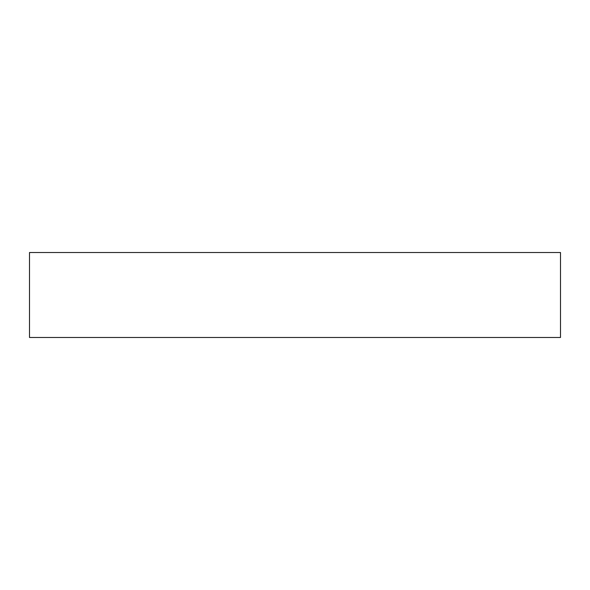 <?xml version="1.0" encoding="UTF-8"?>
<svg xmlns="http://www.w3.org/2000/svg" width="590" height="590" viewBox="0 0 590 590"><rect width="100%" height="100%" fill="white"/><g stroke="black" fill="none" stroke-linecap="round" stroke-linejoin="round"><path stroke-width="0.89" d="M29.5 252.52L560.5 252.52L560.5 337.48L29.5 337.48L29.5 252.52"/></g></svg>
